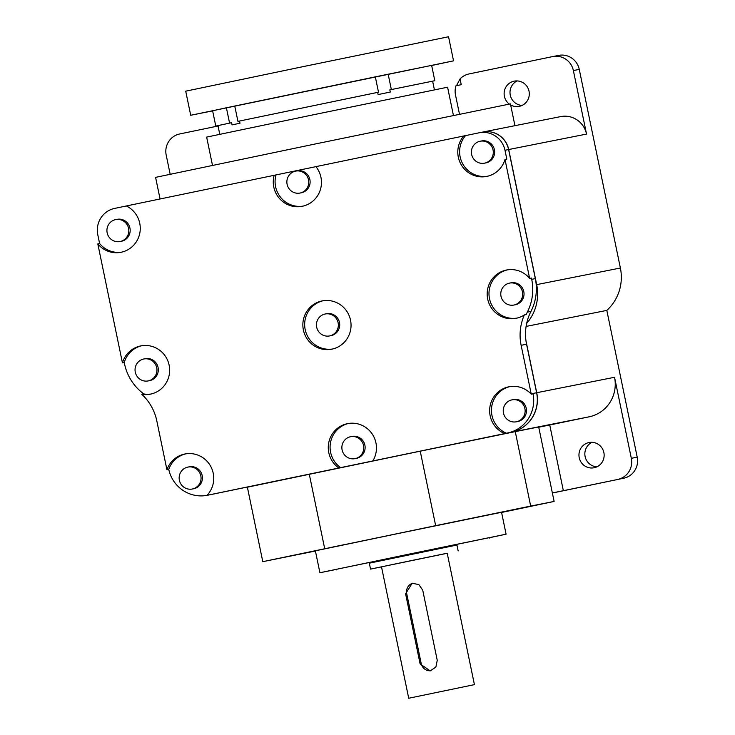 <?xml version="1.0" encoding="UTF-8"?>
<svg xmlns="http://www.w3.org/2000/svg" width="735" height="735" viewBox="0 0 735 735"><rect width="100%" height="100%" fill="white"/><g stroke="black" fill="none" stroke-linecap="round" stroke-linejoin="round"><path stroke-width="1.1" d="M120.136 241.521A11.181 10.942 -101.2 0 0 128.588 228.392A11.181 10.942 -101.2 0 0 115.597 219.618A11.181 10.942 -101.2 0 0 107.145 232.747A11.181 10.942 -101.2 0 0 120.136 241.521M121.312 241.291A11.181 10.942 -101.2 0 0 129.948 228.126A11.181 10.942 -101.2 0 0 116.957 219.352M148.277 380.905A11.181 10.942 -101.2 0 0 156.73 367.776A11.181 10.942 -101.2 0 0 143.738 359.002A11.181 10.942 -101.2 0 0 135.277 372.13A11.181 10.942 -101.2 0 0 148.277 380.905M149.453 380.675A11.181 10.942 -101.2 0 0 158.089 367.509A11.181 10.942 -101.2 0 0 145.098 358.735M192.377 489.005A11.181 10.942 -101.2 0 0 200.83 475.885A11.181 10.942 -101.2 0 0 187.838 467.102A11.181 10.942 -101.2 0 0 179.377 480.231A11.181 10.942 -101.2 0 0 192.377 489.005M193.553 488.775A11.181 10.942 -101.2 0 0 202.189 475.609A11.181 10.942 -101.2 0 0 189.198 466.835M516.457 421.771A11.181 10.942 -101.2 0 0 524.909 408.642A11.181 10.942 -101.2 0 0 511.918 399.868A11.181 10.942 -101.2 0 0 503.466 412.996A11.181 10.942 -101.2 0 0 516.457 421.771M517.633 421.541A11.181 10.942 -101.2 0 0 526.269 408.375A11.181 10.942 -101.2 0 0 513.278 399.601M513.995 305.025A11.181 10.942 -101.2 0 0 522.447 291.905A11.181 10.942 -101.2 0 0 509.456 283.122A11.181 10.942 -101.2 0 0 501.004 296.251A11.181 10.942 -101.2 0 0 513.995 305.025M515.171 304.795A11.181 10.942 -101.2 0 0 523.807 291.63A11.181 10.942 -101.2 0 0 510.816 282.856M484.613 163.152A11.181 10.942 -101.2 0 0 493.066 150.023A11.181 10.942 -101.2 0 0 480.074 141.249A11.181 10.942 -101.2 0 0 471.622 154.378A11.181 10.942 -101.2 0 0 484.613 163.152M485.789 162.922A11.181 10.942 -101.2 0 0 494.425 149.756A11.181 10.942 -101.2 0 0 481.434 140.982M300.082 193.039A11.181 10.942 -101.2 0 0 308.544 179.91A11.181 10.942 -101.2 0 0 295.543 171.136A11.181 10.942 -101.2 0 0 287.091 184.264A11.181 10.942 -101.2 0 0 300.082 193.039M301.258 192.8A11.181 10.942 -101.2 0 0 309.894 179.634A11.181 10.942 -101.2 0 0 296.903 170.86M329.675 335.913A11.181 10.942 -101.2 0 0 338.128 322.784A11.181 10.942 -101.2 0 0 325.136 314.01A11.181 10.942 -101.2 0 0 316.675 327.139A11.181 10.942 -101.2 0 0 329.675 335.913M330.851 335.684A11.181 10.942 -101.2 0 0 339.487 322.518A11.181 10.942 -101.2 0 0 326.496 313.744M355.088 458.631A11.181 10.942 -101.2 0 0 363.54 445.502A11.181 10.942 -101.2 0 0 350.549 436.728A11.181 10.942 -101.2 0 0 342.097 449.857A11.181 10.942 -101.2 0 0 355.088 458.631M356.264 458.392A11.181 10.942 -101.2 0 0 364.9 445.235A11.181 10.942 -101.2 0 0 351.909 436.452M141.671 345.744A24.604 24.08 -101.2 0 0 124.252 362.52L122.442 362.879L97.81 243.928A24.604 24.08 -101.2 0 0 120.963 252.298A24.604 24.08 -101.2 0 0 121.165 252.261A24.604 24.08 -101.2 0 0 140.109 231.157A24.604 24.08 -101.2 0 0 126.337 205.965L275.983 174.93A24.604 24.08 -101.2 0 0 303.05 206.112M122.442 362.879A24.604 24.08 78.8 0 1 140.56 345.955A24.604 24.08 78.8 0 1 140.762 345.909A24.604 24.08 78.8 0 1 169.151 365.258A24.604 24.08 78.8 0 1 150.546 394.135A24.604 24.08 78.8 0 1 150.344 394.18A24.604 24.08 78.8 0 1 141.781 394.291L143.591 393.932A49.208 48.152 -101.2 0 0 141.57 392.168A49.208 48.152 78.8 0 1 124.518 363.807L124.252 362.52M321.958 300.955A24.604 24.08 -101.2 0 0 303.353 329.84A24.604 24.08 -101.2 0 0 331.742 349.189A24.604 24.08 -101.2 0 0 331.944 349.143A24.604 24.08 -101.2 0 0 350.549 320.258A24.604 24.08 -101.2 0 0 322.16 300.918A24.604 24.08 -101.2 0 0 321.958 300.955M323.069 300.753A24.604 24.08 -101.2 0 0 305.144 329.381A24.604 24.08 -101.2 0 0 332.643 348.987M463.739 135.966A24.604 24.08 -101.2 0 0 461.056 164.465A24.604 24.08 -101.2 0 0 486.68 176.428A24.604 24.08 -101.2 0 0 486.882 176.382A24.604 24.08 -101.2 0 0 505 159.449L506.81 159.091L504.982 150.271A22.372 21.885 78.8 0 0 479.192 132.778A22.372 21.885 78.8 0 0 479.018 132.815L315.912 166.634A24.604 24.08 78.8 0 1 302.351 206.269A24.604 24.08 78.8 0 1 302.149 206.305A24.604 24.08 78.8 0 1 274.173 175.298M529.632 278.4L531.442 278.041L531.708 279.328A49.208 48.152 -101.2 0 1 527.326 312.136A49.208 48.152 78.8 0 0 526.168 314.562L524.358 314.92A24.604 24.08 78.8 0 1 516.264 318.264A24.604 24.08 78.8 0 1 516.062 318.301A24.604 24.08 78.8 0 1 487.672 298.952A24.604 24.08 78.8 0 1 506.286 270.076A24.604 24.08 78.8 0 1 506.479 270.03A24.604 24.08 78.8 0 1 529.632 278.4L505 159.449M507.389 269.874A24.604 24.08 -101.2 0 0 489.464 298.493A24.604 24.08 -101.2 0 0 516.962 318.108M479.192 132.778L482.812 132.052A22.372 21.885 78.8 0 1 508.602 149.545L504.982 150.271M207.344 495.289A33.553 32.827 78.8 0 1 168.747 469.408L166.937 469.766A24.604 24.08 78.8 0 1 184.862 454.01A24.604 24.08 78.8 0 1 210.77 466.486A24.604 24.08 78.8 0 1 207.013 495.344L207.619 495.234A33.553 32.827 78.8 0 1 207.344 495.289L210.963 494.572A33.553 32.827 -101.2 0 0 211.239 494.517L511.266 432.263A33.553 32.827 -101.2 0 0 536.614 392.738L526.563 344.228A49.208 48.152 78.8 0 1 530.946 311.419A49.208 48.152 -101.2 0 0 535.328 278.611L508.602 149.545M141.781 394.291A49.208 48.152 78.8 0 1 156.812 420.898L166.854 469.408A33.553 32.827 -101.2 0 0 166.937 469.766M207.013 495.344L507.646 432.979A33.553 32.827 -101.2 0 0 533.068 393.822L531.258 394.18A33.553 32.827 -101.2 0 0 531.184 393.822L521.133 345.303A49.208 48.152 78.8 0 1 524.358 314.92M97.81 243.928L99.62 243.57L97.792 234.75A22.372 21.885 -101.2 0 1 114.688 208.4L126.365 205.975M315.921 166.652L275.983 174.93M372.82 460.946A24.604 24.08 -101.2 0 0 372.158 433.916A24.604 24.08 -101.2 0 0 347.572 423.636A24.604 24.08 -101.2 0 0 328.738 442.727A24.604 24.08 -101.2 0 0 338.835 467.993M531.258 394.18A24.604 24.08 -101.2 0 0 508.942 386.775A24.604 24.08 -101.2 0 0 489.74 408.403A24.604 24.08 -101.2 0 0 504.633 433.595M348.482 423.47A24.604 24.08 -101.2 0 0 330.465 442.828A24.604 24.08 -101.2 0 0 340.645 467.635M509.851 386.61A24.604 24.08 -101.2 0 0 491.513 408.513A24.604 24.08 -101.2 0 0 506.443 433.237M465.549 135.607A24.604 24.08 -101.2 0 0 462.637 163.694A24.604 24.08 -101.2 0 0 487.581 176.225M185.771 453.853A24.604 24.08 -101.2 0 0 168.747 469.408M143.591 393.932A24.604 24.08 -101.2 0 0 151.245 393.978M99.62 243.57A24.604 24.08 -101.2 0 0 121.863 252.105M234.759 106.033L237.938 121.367L239.537 121.036L239.996 123.223L232.058 124.886L231.608 122.699L229.577 123.122L226.398 107.788L222.687 108.541L375.328 76.863L389.559 73.923L388.172 74.226L391.342 89.551L389.826 89.872L390.285 92.059L378.102 94.567L377.652 92.38L378.507 92.197L375.328 76.863M212.626 110.866L190.705 115.276L185.716 91.177L303.463 66.554L448.552 36.75L453.541 60.84L431.665 65.507M190.705 115.276L453.541 60.84M226.398 107.788L212.608 110.737L215.778 126.071L231.608 122.699M389.826 89.872L432.621 81.162L434.413 89.835M239.537 121.036L377.652 92.38M510.641 104.958A12.862 12.587 -101.2 0 0 529.044 91.241A12.862 12.587 -101.2 0 0 504.394 90.965A12.862 12.587 -101.2 0 0 509.309 104.076M517.22 80.905A12.862 12.587 -101.2 0 0 522.08 105.408M588.946 442.553A12.862 12.587 -101.2 0 0 579.217 457.648A12.862 12.587 -101.2 0 0 594.055 467.763A12.862 12.587 -101.2 0 0 594.165 467.736A12.862 12.587 -101.2 0 0 603.885 452.641A12.862 12.587 -101.2 0 0 588.946 442.553M592.061 442.314A12.862 12.587 -101.2 0 0 596.921 466.817M160.065 198.964L155.59 177.365L314.552 144.124L510.421 103.883L514.941 125.685M458.162 550.956L456.913 544.929L369.301 563.074L370.55 569.101L447.22 553.271M381.511 566.878L370.55 569.101M420.108 663.861L405.591 593.77L412.179 583.259L418.849 584.582L422.735 590.214L437.252 660.306L435.873 667.077L430.177 670.908L420.108 663.861L421.219 663.641A8.949 8.756 -101.2 0 0 430.848 670.743M473.717 684.781L408.715 698.25L473.717 684.781M408.715 698.25L381.502 566.832L410.938 560.676L447.211 553.225L474.424 684.643M456.94 545.039L369.319 563.185M489.767 538.13L489.657 537.579L488.003 537.891L405.022 554.971L336.336 569.331L336.446 569.882M277.15 558.701L292.319 555.559L277.15 558.701M329.767 547.667L344.935 544.516L329.767 547.667M424.077 528.097L439.245 524.955L424.077 528.097M504.853 511.468L520.012 508.317L504.853 511.468M524.762 507.508L539.931 504.366L524.762 507.508M297.069 554.75L312.228 551.608L297.069 554.75M336.354 569.423L319.909 572.73L315.37 550.827L398.774 533.389L501.546 512.277L506.084 534.18L489.675 537.671M319.909 572.73L506.084 534.18M212.488 165.347L206.645 137.096L314.58 114.531L447.578 87.208L453.431 115.45M388.172 74.226L431.638 65.378L434.808 80.712L432.63 81.199M391.342 89.551L434.808 80.712M215.778 126.071L229.577 123.122M237.938 121.367L378.507 92.197M315.407 551.029L262.799 561.669L247.383 487.195L420.236 451.18L435.662 525.654L530.688 506.084L554.116 501.435L501.592 512.47M420.236 451.18L515.263 431.62L530.688 506.084M515.263 431.62L538.691 426.971L554.116 501.435M262.799 561.669L435.662 525.654M309.279 474.204L324.695 548.678M211.018 494.554A33.553 32.827 -101.2 0 0 211.074 494.545A33.553 32.827 -101.2 0 0 211.349 494.49L511.385 432.244A33.553 32.827 -101.2 0 0 536.725 392.72L614.543 377.275A33.553 32.827 78.8 0 1 589.204 416.8L511.385 432.244M526.104 326.413L606.816 310.4L637.208 457.152A17.897 17.511 78.8 0 1 623.693 478.228L563.35 490.695L549.743 424.986L538.746 427.228M549.743 424.986L589.204 416.8M617.804 479.395A17.897 17.511 -101.2 0 0 631.328 458.318L614.543 377.275M525.984 340.875L536.725 392.72M558.481 55.428A17.897 17.511 78.8 0 1 579.263 69.393L573.374 70.56A17.897 17.511 -101.2 0 0 552.601 56.595L469.022 73.941A17.897 17.511 -101.2 0 0 460.046 78.93L456.508 85.673M526.664 323.382A44.734 43.778 -101.2 0 0 536.688 284.629L620.386 268.018L579.263 69.393M620.386 268.018A44.734 43.778 78.8 0 1 606.816 310.4M552.371 493.029L623.693 478.228M536.688 284.629L508.712 149.527A22.372 21.885 -101.2 0 0 482.932 132.034A22.372 21.885 -101.2 0 0 482.867 132.043M170.162 174.223L166.193 155.048A17.897 17.511 -101.2 0 1 179.707 133.963L218.047 126.007M482.932 132.034L560.75 116.589A22.372 21.885 78.8 0 1 586.53 134.082L573.374 70.56M563.35 490.695L552.352 492.937M412.859 583.158A8.949 8.756 -101.2 0 0 406.703 593.549L421.219 663.641M459.485 114.21L455.507 95.017A17.897 17.511 -101.2 0 1 455.985 85.784L461.24 84.69L460.046 78.93M527.326 312.136L530.946 311.419M531.708 279.328L535.328 278.611M207.619 495.234L211.239 494.517M507.646 432.979L511.266 432.263M531.184 393.822L536.614 392.738M521.133 345.303L526.563 344.228M631.328 458.318L637.208 457.152M586.53 134.082L508.712 149.527M406.703 593.549L405.591 593.77M115.689 219.6L117.049 219.333M143.83 358.983L145.19 358.717M187.93 467.083L189.281 466.817M512.01 399.849L513.37 399.583M509.548 283.104L510.908 282.837M480.166 141.23L481.526 140.964M295.635 171.117L296.995 170.842M325.228 313.992L326.588 313.726M350.641 436.709L352.001 436.434M354.996 458.649L356.356 458.374M329.583 335.932L330.943 335.665M299.99 193.057L301.35 192.781M484.521 163.17L485.881 162.904M513.903 305.043L515.263 304.777M516.365 421.789L517.725 421.522M192.285 489.023L193.636 488.757M148.185 380.923L149.536 380.656M120.044 241.539L121.404 241.273M217.973 125.621L219.765 134.284M558.628 55.401L552.748 56.567"/></g></svg>
